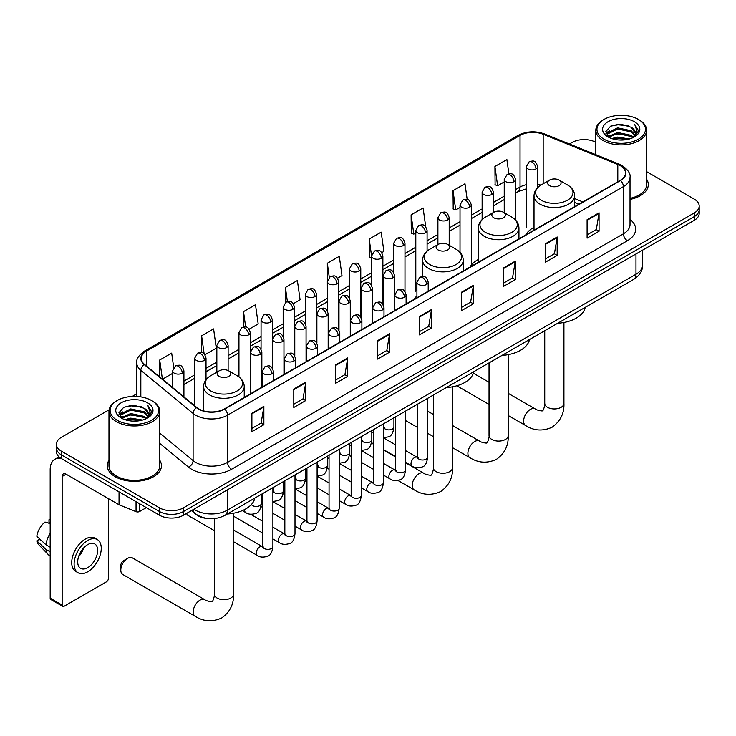 <?xml version="1.0" encoding="UTF-8"?>
<svg xmlns="http://www.w3.org/2000/svg" width="736" height="736" viewBox="0 0 736 736"><rect width="100%" height="100%" fill="white"/><g stroke="black" fill="none" stroke-linecap="round" stroke-linejoin="round"><path stroke-width="1.1" d="M416.926 295.789A29.909 17.268 0 0 0 414.35 299.212M478.308 259.495A29.909 17.268 0 0 0 470.065 267.048M534.014 227.332A29.909 17.268 0 0 0 525.771 234.885M578.864 204.231L574.65 202.52M208.822 518.641A16.928 9.77 180 0 1 196.135 514.492L191.434 510.618M109.121 409.777L61.346 437.359A16.928 9.77 0 0 0 56.387 444.268L56.387 451.637A16.928 9.77 0 0 0 61.346 458.556L159.51 515.228A16.928 9.77 0 0 0 183.457 515.228L694.241 220.331A16.928 9.77 0 0 0 699.2 213.422L699.2 209.732A16.928 9.77 0 0 1 694.241 216.642A16.928 9.77 0 0 0 699.2 209.732L699.2 206.043A16.928 9.77 0 0 0 694.241 199.134L646.613 171.635M56.387 444.268A16.928 9.77 0 0 0 61.346 451.177L159.51 507.858A16.928 9.77 0 0 0 183.457 507.858L183.457 511.538L694.241 216.642L183.457 511.538A16.928 9.77 0 0 1 159.51 511.538A16.928 9.77 0 0 0 183.457 511.538L183.457 515.228M61.346 451.177L61.346 454.866L159.51 511.538L61.346 454.866A16.928 9.77 0 0 1 56.387 447.957A16.928 9.77 0 0 0 61.346 454.866L61.346 458.556M108.974 460.248A27.085 15.64 0 0 0 107.281 465.695A27.085 15.64 0 0 0 115.221 476.753A27.085 15.64 0 0 0 144.744 480.139A27.085 15.64 0 0 0 161.46 465.695A27.085 15.64 0 0 0 159.767 460.248A27.085 15.64 0 0 1 161.46 465.695A27.085 15.64 0 0 1 144.744 480.139A27.085 15.64 0 0 1 115.221 476.753A27.085 15.64 0 0 1 107.281 465.695A27.085 15.64 0 0 1 108.974 460.248M620.218 165.609A18.06 10.424 180 0 1 625.508 172.978A18.06 10.424 180 0 1 620.218 180.357L224.36 408.903A18.06 10.424 180 0 1 196.797 407.514L144.532 364.421A18.06 10.424 180 0 1 141.266 358.441A18.06 10.424 180 0 1 146.556 351.063L520.039 135.433A18.06 10.424 180 0 1 543.168 134.274L617.808 164.441A18.06 10.424 180 0 1 620.218 165.609M620.54 165.425A18.51 10.69 0 0 0 618.065 164.229L543.426 134.053A18.51 10.69 0 0 0 519.726 135.249L146.243 350.879A18.51 10.69 0 0 0 144.164 364.568L196.429 407.661A18.51 10.69 0 0 0 224.682 409.087L620.54 180.541A18.51 10.69 0 0 0 620.54 165.425M251.896 413.236L251.896 431.664L263.865 424.755L263.865 406.318L251.896 413.236M251.896 428.398L261.114 423.071L263.819 406.934A4.517 2.604 -120 0 0 263.865 406.318M261.032 423.117L263.865 424.755M293.793 389.04L293.793 407.477L305.762 400.559L305.762 382.131L293.793 389.04M293.793 404.202L303.011 398.884L305.716 382.748A4.517 2.604 -120 0 0 305.762 382.131M302.938 398.93L305.762 400.559M335.699 364.854L335.699 383.281L347.668 376.372L347.668 357.944L335.699 364.854M335.699 380.015L344.917 374.688L347.622 358.552A4.517 2.604 -120 0 0 347.668 357.944M344.834 374.734L347.668 376.372M377.596 340.658L377.596 359.094L389.565 352.185L389.565 333.748L377.596 340.658M377.596 355.819L386.814 350.502L389.519 334.365A4.517 2.604 -120 0 0 389.565 333.748M386.731 350.548L389.565 352.185M587.098 219.705L587.098 238.142L599.067 231.224L599.067 212.796L587.098 219.705M587.098 234.867L596.316 229.54L599.021 213.403A4.517 2.604 -120 0 0 599.067 212.796M596.234 229.595L599.067 231.224M545.192 243.901L545.192 262.329L557.17 255.42L557.17 236.983L545.192 243.901M545.192 259.063L554.42 253.736L557.115 237.599A4.517 2.604 -120 0 0 557.17 236.983M554.337 253.782L557.17 255.42M503.295 268.088L503.295 286.516L515.264 279.606L515.264 261.179L503.295 268.088M503.295 283.25L512.514 277.923L515.218 261.786A4.517 2.604 -120 0 0 515.264 261.179M512.431 277.969L515.264 279.606M461.398 292.284L461.398 310.712L473.368 303.802L473.368 285.366L461.398 292.284M461.398 307.436L470.617 302.119L473.322 285.982A4.517 2.604 -120 0 0 473.368 285.366M470.534 302.165L473.368 303.802M419.492 316.471L419.492 334.898L431.471 327.989L431.471 309.562L419.492 316.471M419.492 331.632L428.72 326.306L431.416 310.169A4.517 2.604 -120 0 0 431.471 309.562M428.637 326.352L431.471 327.989M630.025 199.41A27.085 15.64 0 0 0 648.306 184.616A27.085 15.64 0 0 0 646.613 179.179A27.085 15.64 0 0 1 648.306 184.616A27.085 15.64 0 0 1 630.025 199.41M183.457 507.858L694.241 212.952A16.928 9.77 0 0 0 699.2 206.043M595.82 142.315A16.928 9.77 0 0 0 572.13 142.453L569.425 144.017M136.758 393.815L132.204 396.446M249.127 329.213L258.189 323.978L255.484 304.722L243.515 311.632L243.515 327.032M204.912 354.743L216.292 348.165L213.587 328.909L201.618 335.828L201.618 352.599M173.714 367.54L171.681 353.105L159.712 360.014L159.712 376.933M381.772 252.632L383.888 251.408L381.184 232.144L369.214 239.062L369.408 257.379M425.73 226.789L423.09 207.957L411.111 214.866L411.304 233.192M467.194 199.502L464.986 183.77L453.017 190.679L453.21 208.996M508.889 173.852L506.883 159.574L494.914 166.483L495.107 184.81M293.342 303.683L300.086 299.791L297.39 280.526L285.412 287.445L285.412 302.533M337.557 278.153L341.992 275.595L339.287 256.34L327.318 263.249L327.382 281.649M327.382 310.868L327.318 281.502M327.318 263.249L329.286 277.288M371.588 258.198L369.214 257.306M369.214 239.062L371.588 255.999A5.64 3.257 0 0 0 373.244 258.299A5.64 3.257 0 0 0 381.23 258.299A5.64 3.257 0 0 0 382.876 255.99C380.586 248.75 378.359 250.194 374.412 251.105A5.64 3.257 60 0 1 377.237 251.381A5.64 3.257 -120 0 1 381.23 258.299M411.111 214.866L413.816 234.131L415.803 232.981M413.816 234.131L411.111 233.119M453.017 190.679L455.722 209.935L460.018 207.451M455.722 209.935L453.017 208.923M494.914 166.483L497.619 185.748L504.234 181.921M497.619 185.748L494.914 184.736M285.412 287.445L287.399 301.585M243.515 311.632L245.677 327.032M201.618 335.828L204.148 353.906M162.49 379.224L172.629 373.373M159.712 360.014L162.398 379.15M604.054 139.233A24.27 14.012 0 0 0 638.37 139.233A24.27 14.012 0 0 0 638.379 119.416A24.27 14.012 0 0 0 638.37 119.416L639.17 119.876A25.392 14.665 0 0 1 646.613 130.244A25.392 14.665 0 0 1 630.936 143.796A25.392 14.665 0 0 1 603.253 140.613A25.392 14.665 0 0 1 595.82 130.244A25.392 14.665 0 0 1 603.253 119.876L604.054 119.416A24.27 14.012 0 0 0 604.054 139.233M630.025 198.37A25.392 14.665 0 0 0 646.613 184.616L646.613 130.244M611.708 138.57L617.559 137.071L629.436 138.975M613.382 139.076L617.559 138.221L627.698 139.408M608.065 136.694L617.559 132.462L631.194 135.341L633.383 137.154M608.635 137.163L617.559 133.612L631.194 136.491L632.776 137.706M607.274 135.902L607.586 132.848L617.559 127.852L631.194 130.732L634.92 134.964M607.145 135.341L607.586 133.998L617.559 129.002L631.194 131.882L634.653 135.507M632.629 137.816A14.113 8.142 0 0 0 635.324 133.032A14.113 8.142 0 0 0 631.194 127.273L635.315 133.308M634.386 121.725A18.621 10.755 0 0 0 608.083 121.698A18.621 10.755 0 0 0 607.964 136.878A18.621 10.755 0 0 0 608.046 136.924A18.621 10.755 0 0 0 634.469 136.878A18.621 10.755 0 0 0 634.386 121.725M631.194 127.273L621.055 124.246L610.641 126.16L605.811 131.624L609.012 137.439M633.788 137.255L638.287 131.551L638.379 130.52L634.717 124.402L637.026 131.256L632.776 137.752M639.17 119.876L638.379 119.416A24.27 14.012 0 0 0 604.054 119.416M634.717 124.402L638.37 130.76M610.392 126.288L616.777 124.706L628.204 125.736M605.995 133.694L608.074 132.066M612.656 130.116L616.777 129.315L627.799 130.226M612.656 134.725L616.777 133.924L627.799 134.826M613.502 139.113L616.777 138.534L627.688 139.408M605.875 133.244L609.288 130.815M607.688 136.344L609.288 135.424M549.544 185.628A6.771 3.91 0 0 0 559.121 185.628A6.771 3.91 0 0 0 559.121 180.099L567.53 184.957A18.667 10.773 0 0 1 567.53 200.192A18.667 10.773 0 0 1 541.135 200.192A18.667 10.773 0 0 1 541.135 184.957C536.544 187.689 534.17 191.314 534.014 195.831A20.314 11.73 0 0 0 539.966 204.13A20.314 11.73 0 0 0 562.111 206.669A20.314 11.73 0 0 0 574.65 195.831C574.503 191.314 572.13 187.689 567.53 184.957L559.121 180.099A6.771 3.91 0 0 0 549.544 180.099A6.771 3.91 0 0 0 549.544 185.628M557.704 323.251A31.041 17.922 0 0 0 585.194 307.381M493.838 217.792A6.771 3.91 0 0 0 503.415 217.792A6.771 3.91 0 0 0 503.415 212.262L511.824 217.12A18.667 10.773 0 0 1 511.824 232.355A18.667 10.773 0 0 1 485.429 232.355A18.667 10.773 0 0 1 485.429 217.12C480.838 219.852 478.464 223.477 478.308 227.994A20.314 11.73 0 0 0 484.26 236.293A20.314 11.73 0 0 0 506.405 238.832A20.314 11.73 0 0 0 518.944 227.994C518.797 223.477 516.424 219.852 511.824 217.12L503.415 212.262A6.771 3.91 0 0 0 493.838 212.262A6.771 3.91 0 0 0 493.838 217.792M501.998 355.414A31.041 17.922 0 0 0 529.478 339.544M438.132 249.955A6.771 3.91 0 0 0 447.709 249.955A6.771 3.91 0 0 0 447.709 244.426L456.118 249.283A18.667 10.773 0 0 1 456.118 264.518A18.667 10.773 0 0 1 429.723 264.518A18.667 10.773 0 0 1 429.723 249.283C425.123 252.016 422.749 255.64 422.602 260.158A20.314 11.73 0 0 0 428.554 268.456A20.314 11.73 0 0 0 450.69 270.995A20.314 11.73 0 0 0 463.238 260.158C463.082 255.64 460.708 252.016 456.118 249.283L447.709 244.426A6.771 3.91 0 0 0 438.132 244.426A6.771 3.91 0 0 0 438.132 249.955M446.292 387.578A31.041 17.922 0 0 0 473.772 371.708M120.805 570.106L120.805 565.506A3.947 2.282 -60 0 1 123.602 560.666L127.586 558.357A9.596 5.538 120 0 0 120.805 570.106A9.596 5.538 120 0 0 122.792 574.503L195.178 616.29A9.596 5.538 -60 0 1 193.706 608.608A9.596 5.538 -60 0 1 199.98 600.153A9.596 5.538 -60 0 1 204.774 599.674C205.868 600.981 213.136 602.306 212.115 601.358C212.419 602.72 214.912 595.764 214.323 594.164A9.596 5.538 180 0 0 217.138 598.074A9.596 5.538 180 0 0 230.708 598.074A9.596 5.538 180 0 0 233.514 594.164C233.928 604.09 229.991 612.03 221.702 617.973C212.419 622.168 203.578 621.616 195.178 616.29M219.135 376.39A6.771 3.91 0 0 0 228.712 376.39A6.771 3.91 0 0 0 228.712 370.861L237.121 375.719A18.667 10.773 0 0 1 237.121 390.954A18.667 10.773 0 0 1 210.726 390.954A18.667 10.773 0 0 1 210.726 375.719C206.126 378.451 203.752 382.076 203.605 386.593A20.314 11.73 0 0 0 209.558 394.892A20.314 11.73 0 0 0 231.693 397.431A20.314 11.73 0 0 0 244.232 386.593C244.085 382.076 241.712 378.451 237.121 375.719L228.712 370.861A6.771 3.91 0 0 0 219.135 370.861A6.771 3.91 0 0 0 219.135 376.39M227.286 514.013A31.041 17.922 0 0 0 254.776 498.143M204.774 599.674L132.388 557.888A9.596 5.538 120 0 0 127.586 558.357L123.602 560.666M214.323 530.619L187.901 515.366A5.078 2.935 -60 0 1 187.266 514.74A5.078 2.935 -60 0 1 186.852 513.268M139.656 503.764L139.656 511.483L146.344 507.628M61.152 458.436A22.577 13.036 -120 0 0 54.85 459.273A22.577 13.036 -120 0 0 50.177 469.614L50.177 598.166L62.146 605.084L62.146 476.523A5.64 3.257 60 0 1 63.314 473.938A5.64 3.257 60 0 1 66.139 474.214L119.039 504.758L119.039 491.86M62.146 605.084A2.824 1.628 120 0 0 62.726 606.372L50.756 599.463A2.824 1.628 -60 0 1 50.177 598.166M62.726 606.372A2.824 1.628 120 0 0 64.142 606.234L106.444 581.808A2.824 1.628 120 0 0 108.431 578.358L108.431 498.64M139.656 511.483A2.824 1.628 180 0 1 136.05 511.667L119.416 504.942A2.824 1.628 180 0 1 119.039 504.758M87.685 567.668A14.113 8.142 120 0 0 96.904 555.229A14.113 8.142 120 0 0 94.742 543.932A14.113 8.142 120 0 0 87.685 544.631A14.113 8.142 120 0 0 78.467 557.06A14.113 8.142 120 0 0 80.629 568.367A14.113 8.142 120 0 0 87.685 567.668M78.568 556.729A14.113 8.142 120 0 0 83.628 547.961M50.177 520.104L48.981 519.736L48.981 522.569L50.177 523.259M97.281 539.525L94.889 538.145A19.191 11.077 120 0 0 85.293 539.102A19.191 11.077 120 0 0 72.754 556.002A19.191 11.077 120 0 0 75.698 571.384L78.09 572.764A19.191 11.077 120 0 0 87.685 571.817A19.191 11.077 120 0 0 100.216 554.907A19.191 11.077 120 0 0 97.281 539.525A19.191 11.077 120 0 0 87.685 540.482A19.191 11.077 120 0 0 75.146 557.391A19.191 11.077 120 0 0 78.09 572.764M50.177 533.296A18.621 10.755 120 0 0 45.936 544.769L36.8 536.222A14.674 8.473 120 0 1 44.988 522.045L50.177 523.618M50.177 547.216L45.936 544.769M41.74 540.85L39.256 539.414L36.8 540.831L45.936 549.378L50.177 551.825M45.936 549.378A18.621 10.755 120 0 0 48.236 554.576A18.621 10.755 120 0 0 49.643 555.689L50.177 555.993M50.177 519.404A14.674 8.473 120 0 0 48.981 519.736M36.8 540.831A14.674 8.473 120 0 0 38.539 544.484L48.236 554.576M117.217 420.302A24.27 14.012 0 0 0 151.533 420.302A24.27 14.012 0 0 0 151.533 400.494L152.334 400.954A25.392 14.665 0 0 1 159.767 411.323A25.392 14.665 0 0 1 144.09 424.865A25.392 14.665 0 0 1 116.417 421.691A25.392 14.665 0 0 1 108.974 411.323A25.392 14.665 0 0 1 116.417 400.954L117.217 400.494A24.27 14.012 0 0 0 117.217 420.302M108.974 411.323L108.974 465.695A25.392 14.665 0 0 0 116.417 476.063A25.392 14.665 0 0 0 144.09 479.237A25.392 14.665 0 0 0 159.767 465.695L159.767 411.323M124.862 419.649L130.723 418.14L142.591 420.044M126.546 420.155L130.723 419.299L140.861 420.477L129.932 419.612L126.656 420.182M121.228 417.744L130.723 413.54L144.348 416.41L146.547 418.232M121.799 418.241L130.723 414.69L144.348 417.56L145.93 418.775M120.437 416.981L120.75 413.917L130.723 408.931L144.348 411.801L148.083 416.033M120.308 416.42L120.75 415.076L130.723 410.081L144.348 412.96L147.816 416.585M145.792 418.894A14.113 8.142 0 0 0 148.479 414.11A14.113 8.142 0 0 0 144.348 408.351L148.47 414.386M147.54 402.794A18.621 10.755 0 0 0 121.247 402.776A18.621 10.755 0 0 0 121.127 417.956A18.621 10.755 0 0 0 121.201 418.002A18.621 10.755 0 0 0 147.623 417.956A18.621 10.755 0 0 0 147.54 402.794M144.348 408.351L134.21 405.324L123.795 407.238L118.965 412.694L122.167 418.517M146.942 418.333L151.441 412.62L151.533 411.599L147.872 405.481L150.181 412.335L145.94 418.83M152.334 400.954L151.533 400.494A24.27 14.012 0 0 0 117.217 400.494M147.872 405.481L151.533 411.829M123.556 407.358L129.932 405.784L141.358 406.815M119.149 414.773L121.228 413.144M125.819 411.194L129.932 410.394L140.953 411.295M125.819 415.803L129.932 415.003L140.953 415.904M119.03 414.322L122.452 411.893M120.851 417.422L122.452 416.502M193.908 509.192A22.577 13.036 0 0 0 195.426 510.158A22.577 13.036 0 0 0 227.35 510.158L635.978 274.243A22.577 13.036 0 0 0 642.592 265.024C642.758 270.627 639.777 275.42 633.641 279.404L225.014 515.329A11.288 6.514 60 0 0 227.35 510.158L227.35 489.882M635.978 253.966L635.978 274.243A11.288 6.514 60 0 1 633.641 279.404M192.998 509.717A11.288 7.553 129.5 0 0 194.966 513.388L191.535 510.563M694.241 220.331L694.241 212.952M159.51 515.228L159.51 507.858M630.025 219.42A28.216 16.293 180 0 1 627.403 240.718L231.546 469.264A5.64 3.257 60 0 1 227.553 462.355L623.41 233.809A22.577 13.036 0 0 0 630.025 224.59L630.025 177.404A22.577 13.036 180 0 1 623.41 186.622A5.64 3.257 -120 0 0 620.54 180.541M231.546 469.264A28.216 16.293 180 0 1 191.636 469.264A28.216 16.293 180 0 1 188.471 467.093L159.767 443.422M196.429 407.661A5.64 3.772 129.5 0 0 193.099 413.43L193.099 460.616A22.577 13.036 0 0 0 195.629 462.355A22.577 13.036 0 0 0 227.553 462.355L227.553 415.168A22.577 13.036 180 0 1 193.099 413.43L140.834 370.337A22.577 13.036 180 0 1 136.758 362.866L136.758 396.456M630.025 177.404C630.77 173.88 628.185 169.952 622.242 165.609L619.27 164.165A5.64 2.64 112 0 0 618.065 164.229M619.27 164.165L544.64 133.998C535.293 130.686 526.415 131.164 518.015 135.433A5.64 3.257 60 0 1 519.726 135.249M146.243 350.879A5.64 3.257 -120 0 0 144.532 351.063C138.681 355.276 136.086 359.205 136.758 362.866M144.164 364.568A5.64 3.772 129.5 0 0 140.834 370.337L140.834 396.897M544.64 133.998A5.64 2.64 112 0 0 543.426 134.053M224.682 409.087A5.64 3.257 60 0 1 227.553 415.168L623.41 186.622L623.41 233.809A5.64 3.257 60 0 0 627.403 240.718M159.767 433.136L193.099 460.616A5.64 3.772 -50.5 0 1 188.471 467.093M146.556 351.063L146.556 366.086M617.808 164.441L617.808 181.746M543.168 134.274L543.168 183.779M582.857 201.922L574.65 198.6M540.896 185.095A18.06 10.424 0 0 0 537.63 184.368M526.341 184.681A18.06 10.424 0 0 0 520.039 187.045L515.522 189.658M520.039 135.433L520.039 187.045A10.157 5.86 60 0 1 517.942 191.7L515.522 193.09M504.234 196.172L493.414 202.418M482.126 208.932L471.307 215.179M460.018 221.702L449.199 227.948M437.911 234.462L427.092 240.709M415.803 247.222L404.984 253.469M393.696 259.992L382.876 266.239M371.588 272.752L360.769 278.999M349.48 285.513L338.661 291.76M327.382 298.282L316.554 304.529M305.274 311.043L294.446 317.29M283.167 323.803L272.338 330.05M261.059 336.573L250.231 342.82M238.952 349.333L228.123 355.58M216.844 362.094L206.016 368.34M194.736 374.863L183.917 381.11M419.492 317.05L431.416 310.169M461.398 292.864L473.322 285.982M503.295 268.677L515.218 261.786M545.192 244.481L557.115 237.599M587.098 220.294L599.021 213.403M377.596 341.246L389.519 334.365M335.699 365.433L347.622 358.552M293.793 389.629L305.716 382.748M251.896 413.816L263.819 406.934M563.932 322.478L563.932 403.402A9.596 5.538 180 0 1 561.117 407.312A9.596 5.538 180 0 1 547.547 407.312A9.596 5.538 180 0 1 544.741 403.402C545.321 405.002 542.828 411.958 542.524 410.587C543.554 411.544 536.286 410.219 535.192 408.912L508.217 393.346M563.932 403.402C564.337 413.328 560.4 421.268 552.12 427.211C542.837 431.406 533.996 430.854 525.596 425.528A9.596 5.538 -60 0 1 524.124 417.846A9.596 5.538 -60 0 1 530.389 409.391A9.596 5.538 -60 0 1 535.192 408.912M508.217 354.642L508.217 435.565A9.596 5.538 180 0 1 505.411 439.475A9.596 5.538 180 0 1 491.841 439.475A9.596 5.538 180 0 1 489.035 435.565C489.615 437.166 487.122 444.121 486.818 442.75C487.848 443.698 480.58 442.382 479.476 441.076L452.511 425.509M508.217 435.565C508.631 445.492 504.694 453.422 496.414 459.374C487.131 463.57 478.28 463.018 469.89 457.691A9.596 5.538 -60 0 1 468.418 450.009A9.596 5.538 -60 0 1 474.683 441.554A9.596 5.538 -60 0 1 479.476 441.076M452.511 386.805L452.511 467.728A9.596 5.538 180 0 1 449.705 471.638A9.596 5.538 180 0 1 436.135 471.638A9.596 5.538 180 0 1 433.329 467.728C433.909 469.329 431.416 476.284 431.112 474.913C432.142 475.861 424.865 474.545 423.77 473.239L405.536 462.714M452.511 467.728C452.925 477.655 448.988 485.585 440.708 491.528C431.416 495.733 422.574 495.172 414.184 489.854A9.596 5.538 -60 0 1 412.712 482.172A9.596 5.538 -60 0 1 418.977 473.717A9.596 5.538 -60 0 1 423.77 473.239M426.558 284.473A5.64 3.257 0 0 0 428.214 282.164C425.923 274.924 423.697 276.368 419.75 277.279A5.64 3.257 60 0 1 422.565 277.555A5.64 3.257 -120 0 1 426.558 284.473A5.64 3.257 0 0 1 418.582 284.473A5.64 3.257 0 0 1 416.926 282.164L419.75 277.279M405.536 462.328L412.05 466.081A5.078 2.935 -60 0 1 411.268 462.015A5.078 2.935 -60 0 1 414.589 457.544A5.078 2.935 -60 0 1 414.81 457.415A5.078 2.935 -60 0 1 417.128 457.286L405.536 450.598M417.781 457.801L417.321 458.178L417.487 457.084A5.078 2.935 -0 0 0 418.977 459.154A5.078 2.935 -0 0 0 425.923 459.282A5.078 2.935 -0 0 0 427.644 457.084C426.954 462.981 425.123 466.274 422.17 466.964C417.919 468.252 414.552 467.958 412.05 466.081M404.45 297.234A5.64 3.257 0 0 0 406.106 294.924C403.816 287.693 401.589 289.128 397.642 290.039A5.64 3.257 60 0 1 400.458 290.324A5.64 3.257 -120 0 1 404.45 297.234A5.64 3.257 0 0 1 396.474 297.234A5.64 3.257 0 0 1 394.818 294.924L397.642 290.039M383.428 475.088L389.942 478.851A5.078 2.935 -60 0 1 389.16 474.775A5.078 2.935 -60 0 1 392.481 470.304A5.078 2.935 -60 0 1 392.702 470.184A5.078 2.935 -60 0 1 395.02 470.056L383.428 463.358M395.674 470.562L395.223 470.939L395.379 469.844A5.078 2.935 -0 0 0 396.87 471.914A5.078 2.935 -0 0 0 403.816 472.043A5.078 2.935 -0 0 0 405.536 469.844C404.846 475.741 403.015 479.035 400.062 479.725C395.812 481.013 392.444 480.728 389.942 478.851M382.343 309.994A5.64 3.257 0 0 0 383.999 307.694C381.708 300.454 379.482 301.898 375.535 302.809A5.64 3.257 60 0 1 378.35 303.085A5.64 3.257 -120 0 1 382.343 309.994A5.64 3.257 0 0 1 374.366 309.994A5.64 3.257 0 0 1 372.71 307.694L375.535 302.809M361.321 487.858L367.834 491.611A5.078 2.935 -60 0 1 367.052 487.545A5.078 2.935 -60 0 1 370.374 483.064A5.078 2.935 -60 0 1 370.594 482.945A5.078 2.935 -60 0 1 372.913 482.816L361.321 476.128M373.566 483.331L373.115 483.699L373.272 482.604A5.078 2.935 -0 0 0 374.762 484.684A5.078 2.935 -0 0 0 381.708 484.803A5.078 2.935 -0 0 0 383.428 482.604C382.738 488.502 380.908 491.795 377.954 492.485C373.704 493.782 370.337 493.488 367.834 491.611M360.235 322.764A5.64 3.257 0 0 0 361.891 320.454C359.6 313.214 357.374 314.658 353.427 315.569A5.64 3.257 60 0 1 356.242 315.845A5.64 3.257 -120 0 1 360.235 322.764A5.64 3.257 0 0 1 352.259 322.764A5.64 3.257 0 0 1 350.603 320.454L353.427 315.569M339.213 500.618L345.727 504.381A5.078 2.935 -60 0 1 344.945 500.305A5.078 2.935 -60 0 1 348.266 495.834A5.078 2.935 -60 0 1 348.487 495.705A5.078 2.935 -60 0 1 350.805 495.576L339.213 488.888M351.458 496.092L351.008 496.469L351.164 495.374A5.078 2.935 -0 0 0 352.654 497.444A5.078 2.935 -0 0 0 359.6 497.573A5.078 2.935 -0 0 0 361.321 495.374C360.631 501.271 358.8 504.565 355.847 505.255C351.596 506.543 348.229 506.248 345.727 504.381M338.128 335.524A5.64 3.257 0 0 0 339.784 333.215C337.493 325.984 335.266 327.419 331.32 328.33A5.64 3.257 60 0 1 334.135 328.615A5.64 3.257 -120 0 1 338.128 335.524A5.64 3.257 0 0 1 330.151 335.524A5.64 3.257 0 0 1 328.495 333.215L331.32 328.33M317.106 513.378L323.619 517.141A5.078 2.935 -60 0 1 322.837 513.066A5.078 2.935 -60 0 1 326.158 508.594A5.078 2.935 -60 0 1 326.379 508.475A5.078 2.935 -60 0 1 328.698 508.346L317.106 501.658M329.351 508.852L328.9 509.229L329.056 508.134A5.078 2.935 -0 0 0 330.547 510.204A5.078 2.935 -0 0 0 337.493 510.333A5.078 2.935 -0 0 0 339.213 508.134C338.523 514.032 336.692 517.325 333.739 518.015C329.489 519.303 326.122 519.018 323.619 517.141M316.02 348.284A5.64 3.257 0 0 0 317.676 345.984C315.385 338.744 313.159 340.188 309.212 341.099A5.64 3.257 60 0 1 312.027 341.375A5.64 3.257 -120 0 1 316.02 348.284A5.64 3.257 0 0 1 308.044 348.284A5.64 3.257 0 0 1 306.388 345.984L309.212 341.099M294.998 526.148L301.512 529.902A5.078 2.935 -60 0 1 300.73 525.835A5.078 2.935 -60 0 1 304.051 521.355A5.078 2.935 -60 0 1 304.272 521.235A5.078 2.935 -60 0 1 306.59 521.106L294.998 514.418M307.243 521.622L306.792 521.99L306.949 520.895A5.078 2.935 -0 0 0 308.439 522.974A5.078 2.935 -0 0 0 315.385 523.094A5.078 2.935 -0 0 0 317.106 520.895C316.416 526.792 314.585 530.086 311.632 530.776C307.39 532.073 304.014 531.778 301.512 529.902M293.912 361.054A5.64 3.257 0 0 0 295.568 358.745C293.278 351.504 291.051 352.949 287.104 353.86A5.64 3.257 60 0 1 289.92 354.136A5.64 3.257 -120 0 1 293.912 361.054A5.64 3.257 0 0 1 285.936 361.054A5.64 3.257 0 0 1 284.28 358.745L287.104 353.86M272.9 538.908L279.404 542.671A5.078 2.935 -60 0 1 278.622 538.596A5.078 2.935 -60 0 1 281.943 534.124A5.078 2.935 -60 0 1 282.164 533.996A5.078 2.935 -60 0 1 284.482 533.867L272.9 527.178M285.136 534.382L284.685 534.759L284.841 533.664A5.078 2.935 -0 0 0 286.332 535.734A5.078 2.935 -0 0 0 293.287 535.863A5.078 2.935 -0 0 0 294.998 533.664C294.308 539.562 292.477 542.855 289.524 543.545C285.283 544.833 281.906 544.539 279.404 542.671M271.805 373.814A5.64 3.257 0 0 0 273.461 371.514C271.17 364.274 268.944 365.709 264.997 366.62A5.64 3.257 60 0 1 267.812 366.905A5.64 3.257 -120 0 1 271.805 373.814A5.64 3.257 0 0 1 263.828 373.814A5.64 3.257 0 0 1 262.172 371.514L264.997 366.62M233.514 541.705L257.296 555.432A5.078 2.935 -60 0 1 256.514 551.365A5.078 2.935 -60 0 1 259.836 546.885A5.078 2.935 -60 0 1 260.056 546.765A5.078 2.935 -60 0 1 262.375 546.636L233.514 529.975M263.028 547.142L262.577 547.52L262.734 546.425A5.078 2.935 -0 0 0 264.224 548.495A5.078 2.935 -0 0 0 271.179 548.624A5.078 2.935 -0 0 0 272.9 546.425C272.2 552.322 270.37 555.616 267.416 556.306C263.175 557.594 259.799 557.308 257.296 555.432M392.84 277.766A5.64 3.257 0 0 0 394.496 275.457C392.205 268.226 389.979 269.661 386.023 270.572A5.64 3.257 60 0 1 388.847 270.857A5.64 3.257 -120 0 1 392.84 277.766A5.64 3.257 0 0 1 384.854 277.766A5.64 3.257 0 0 1 383.208 275.457L386.023 270.572M384.063 427.69L383.603 428.067L383.769 426.963A5.078 2.935 -0 0 0 385.259 429.042A5.078 2.935 -0 0 0 392.205 429.171A5.078 2.935 -0 0 0 393.926 426.963C393.226 432.869 391.405 436.163 388.452 436.853L383.428 437.69M370.732 290.527A5.64 3.257 0 0 0 372.388 288.227C370.098 280.986 367.871 282.431 363.915 283.332A5.64 3.257 60 0 1 366.74 283.618A5.64 3.257 -120 0 1 370.732 290.527A5.64 3.257 0 0 1 362.747 290.527A5.64 3.257 0 0 1 361.1 288.227L363.915 283.332M361.956 440.45L361.496 440.827L361.661 439.732A5.078 2.935 -0 0 0 363.152 441.802A5.078 2.935 -0 0 0 370.098 441.931A5.078 2.935 -0 0 0 371.818 439.732C371.128 445.63 369.297 448.923 366.344 449.613L361.321 450.46M348.625 303.287A5.64 3.257 0 0 0 350.281 300.987C347.99 293.747 345.764 295.191 341.808 296.102A5.64 3.257 60 0 1 344.632 296.378A5.64 3.257 -120 0 1 348.625 303.287A5.64 3.257 0 0 1 340.639 303.287A5.64 3.257 0 0 1 338.992 300.987L341.808 296.102M339.848 453.22L339.388 453.588L339.554 452.493A5.078 2.935 -0 0 0 341.044 454.572A5.078 2.935 -0 0 0 347.99 454.692A5.078 2.935 -0 0 0 349.71 452.493C349.02 458.39 347.19 461.684 344.236 462.374L339.213 463.22M326.517 316.057A5.64 3.257 0 0 0 328.173 313.748C325.882 306.516 323.656 307.952 319.7 308.862A5.64 3.257 60 0 1 322.524 309.148A5.64 3.257 -120 0 1 326.517 316.057A5.64 3.257 0 0 1 318.532 316.057A5.64 3.257 0 0 1 316.885 313.748L319.7 308.862M317.74 465.98L317.28 466.357L317.446 465.253A5.078 2.935 -0 0 0 318.936 467.332A5.078 2.935 -0 0 0 325.882 467.461A5.078 2.935 -0 0 0 327.603 465.253C326.913 471.16 325.082 474.453 322.129 475.143L317.106 475.98M304.41 328.817A5.64 3.257 0 0 0 306.066 326.517C303.775 319.277 301.548 320.721 297.592 321.632A5.64 3.257 60 0 1 300.417 321.908A5.64 3.257 -120 0 1 304.41 328.817A5.64 3.257 0 0 1 296.424 328.817A5.64 3.257 0 0 1 294.777 326.517L297.592 321.632M295.633 478.74L295.173 479.118L295.338 478.023A5.078 2.935 -0 0 0 296.829 480.093A5.078 2.935 -0 0 0 303.775 480.222A5.078 2.935 -0 0 0 305.495 478.023C304.805 483.92 302.974 487.214 300.021 487.904L294.998 488.75M282.302 341.587A5.64 3.257 0 0 0 283.958 339.278C281.667 332.037 279.441 333.482 275.494 334.392A5.64 3.257 60 0 1 278.309 334.668A5.64 3.257 -120 0 1 282.302 341.587A5.64 3.257 0 0 1 274.316 341.587A5.64 3.257 0 0 1 272.67 339.278L275.494 334.392M273.525 491.51L273.065 491.878L273.231 490.783A5.078 2.935 -0 0 0 274.721 492.862A5.078 2.935 -0 0 0 281.667 492.982A5.078 2.935 -0 0 0 283.388 490.783C282.698 496.68 280.867 499.974 277.914 500.664L272.9 501.51M260.194 354.347A5.64 3.257 0 0 0 261.85 352.038C259.56 344.807 257.333 346.242 253.386 347.153A5.64 3.257 60 0 1 256.202 347.438A5.64 3.257 -120 0 1 260.194 354.347A5.64 3.257 0 0 1 252.209 354.347A5.64 3.257 0 0 1 250.562 352.038L253.386 347.153M251.408 504.519A5.078 2.935 -0 0 0 252.614 505.623A5.078 2.935 -0 0 0 259.56 505.752A5.078 2.935 -0 0 0 261.28 503.553C260.59 509.45 258.759 512.744 255.806 513.434C251.556 514.722 248.188 514.427 245.686 512.55A5.078 2.935 -60 0 1 244.628 510.232A5.078 2.935 -60 0 1 244.683 509.524M535.974 168.949A5.64 3.257 0 0 0 537.63 166.649C535.339 159.408 533.112 160.853 529.166 161.764A5.64 3.257 60 0 1 531.99 162.04A5.64 3.257 -120 0 1 535.974 168.949A5.64 3.257 0 0 1 527.997 168.949A5.64 3.257 0 0 1 526.341 166.649L529.166 161.764M513.866 181.718A5.64 3.257 0 0 0 515.522 179.409C513.231 172.169 511.005 173.613 507.058 174.524A5.64 3.257 60 0 1 509.882 174.8A5.64 3.257 -120 0 1 513.866 181.718A5.64 3.257 0 0 1 505.89 181.718A5.64 3.257 0 0 1 504.234 179.409L507.058 174.524M491.768 194.479A5.64 3.257 0 0 0 493.414 192.179C491.124 184.938 488.897 186.374 484.95 187.284A5.64 3.257 60 0 1 487.775 187.57A5.64 3.257 -120 0 1 491.768 194.479A5.64 3.257 0 0 1 483.782 194.479A5.64 3.257 0 0 1 482.126 192.179L484.95 187.284M469.66 207.239A5.64 3.257 0 0 0 471.307 204.939C469.016 197.699 466.79 199.143 462.843 200.054A5.64 3.257 60 0 1 465.667 200.33A5.64 3.257 -120 0 1 469.66 207.239A5.64 3.257 0 0 1 461.674 207.239A5.64 3.257 0 0 1 460.018 204.939L462.843 200.054M447.552 220.009A5.64 3.257 0 0 0 449.199 217.7C446.908 210.459 444.682 211.904 440.735 212.814A5.64 3.257 60 0 1 443.56 213.09A5.64 3.257 -120 0 1 447.552 220.009A5.64 3.257 0 0 1 439.567 220.009A5.64 3.257 0 0 1 437.911 217.7L440.735 212.814M425.445 232.769A5.64 3.257 0 0 0 427.092 230.469C424.801 223.229 422.574 224.664 418.628 225.575A5.64 3.257 60 0 1 421.452 225.86A5.64 3.257 -120 0 1 425.445 232.769A5.64 3.257 0 0 1 417.459 232.769A5.64 3.257 0 0 1 415.803 230.469L418.628 225.575M403.337 245.53A5.64 3.257 0 0 0 404.984 243.23C402.693 235.989 400.467 237.434 396.52 238.344A5.64 3.257 60 0 1 399.344 238.62A5.64 3.257 -120 0 1 403.337 245.53A5.64 3.257 0 0 1 395.352 245.53A5.64 3.257 0 0 1 393.696 243.23L396.52 238.344M359.122 271.06A5.64 3.257 0 0 0 360.769 268.76C358.478 261.519 356.252 262.964 352.305 263.865A5.64 3.257 60 0 1 355.129 264.15A5.64 3.257 -120 0 1 359.122 271.06A5.64 3.257 0 0 1 351.136 271.06A5.64 3.257 0 0 1 349.48 268.76L352.305 263.865M337.014 283.82A5.64 3.257 0 0 0 338.661 281.52C336.37 274.28 334.144 275.724 330.197 276.635A5.64 3.257 60 0 1 333.022 276.911A5.64 3.257 -120 0 1 337.014 283.82A5.64 3.257 0 0 1 329.029 283.82A5.64 3.257 0 0 1 327.382 281.52L330.197 276.635M314.907 296.59A5.64 3.257 0 0 0 316.554 294.28C314.263 287.04 312.036 288.484 308.09 289.395A5.64 3.257 60 0 1 310.914 289.671A5.64 3.257 -120 0 1 314.907 296.59A5.64 3.257 0 0 1 306.921 296.59A5.64 3.257 0 0 1 305.274 294.28L308.09 289.395M292.799 309.35A5.64 3.257 0 0 0 294.446 307.05C292.155 299.81 289.929 301.254 285.982 302.156A5.64 3.257 60 0 1 288.806 302.441A5.64 3.257 -120 0 1 292.799 309.35A5.64 3.257 0 0 1 284.814 309.35A5.64 3.257 0 0 1 283.167 307.05L285.982 302.156M270.692 322.11A5.64 3.257 0 0 0 272.338 319.81C270.048 312.57 267.83 314.014 263.874 314.925A5.64 3.257 60 0 1 266.699 315.201A5.64 3.257 -120 0 1 270.692 322.11A5.64 3.257 0 0 1 262.706 322.11A5.64 3.257 0 0 1 261.059 319.81L263.874 314.925M248.584 334.88A5.64 3.257 0 0 0 250.231 332.571C247.949 325.34 245.723 326.775 241.767 327.686A5.64 3.257 60 0 1 244.591 327.962A5.64 3.257 -120 0 1 248.584 334.88A5.64 3.257 0 0 1 240.598 334.88A5.64 3.257 0 0 1 238.952 332.571L241.767 327.686M226.476 347.64A5.64 3.257 0 0 0 228.123 345.34C225.842 338.1 223.615 339.544 219.659 340.446A5.64 3.257 60 0 1 222.484 340.731A5.64 3.257 -120 0 1 226.476 347.64A5.64 3.257 0 0 1 218.491 347.64A5.64 3.257 0 0 1 216.844 345.34L219.659 340.446M204.369 360.401A5.64 3.257 0 0 0 206.016 358.101C203.734 350.86 201.508 352.305 197.552 353.216A5.64 3.257 60 0 1 200.376 353.492A5.64 3.257 -120 0 1 204.369 360.401A5.64 3.257 0 0 1 196.383 360.401A5.64 3.257 0 0 1 194.736 358.101L197.552 353.216M182.261 373.17A5.64 3.257 0 0 0 183.917 370.861C181.626 363.63 179.4 365.065 175.444 365.976A5.64 3.257 60 0 1 178.268 366.261A5.64 3.257 -120 0 1 182.261 373.17A5.64 3.257 0 0 1 174.276 373.17A5.64 3.257 0 0 1 172.629 370.861L175.444 365.976M62.146 476.523L66.139 474.214M119.416 492.071L119.416 504.942M136.05 511.667L136.05 501.676M225.014 515.329C215.933 519.892 206.853 519.892 197.763 515.329L194.966 513.388M642.592 265.024L642.592 250.148M518.015 135.433L144.532 351.063M526.341 188.839L517.942 191.7M504.234 199.603L493.414 205.85M482.126 212.373L471.307 218.62M460.018 225.133L449.199 231.38M437.911 237.894L427.092 244.14M415.803 250.663L404.984 256.91M393.696 263.424L382.876 269.67M371.588 276.184L360.769 282.431M349.48 288.954L338.661 295.2M327.382 301.714L316.554 307.961M305.274 314.474L294.446 320.721M283.167 327.244L272.338 333.491M261.059 340.004L250.231 346.251M238.952 352.765L228.123 359.021M216.844 365.534L206.016 371.781M194.736 378.295L183.917 384.542M578.993 204.157L574.65 202.4M607.108 135.709L607.108 134.771M595.82 154.689L595.82 130.244M525.596 425.528L508.217 415.5M489.035 404.423L456.771 385.793M574.65 206.66L574.65 195.831M534.014 230.12L534.014 195.831M549.544 180.099L541.135 184.957M489.035 382.269L473.377 373.226M544.741 330.731L544.741 403.402M469.89 457.691L452.511 447.663M433.329 436.586L427.644 433.311M417.487 427.441L405.536 420.541M518.944 238.823L518.944 227.994M478.308 262.283L478.308 227.994M493.838 212.262L485.429 217.12M433.329 414.432L427.644 411.148M417.487 405.288L416.548 404.745M489.035 362.894L489.035 435.565M414.184 489.854L397.882 480.442M463.238 270.986L463.238 260.158M422.602 276.524L422.602 260.158M438.132 244.426L429.723 249.283M395.379 456.844L383.428 449.944M373.272 444.084L371.441 443.026M433.329 395.057L433.329 467.728M233.514 513.24L233.514 594.164M244.232 397.422L244.232 386.593M203.605 410.881L203.605 386.593M219.135 370.861L210.726 375.719M214.323 518.604L214.323 594.164M418.158 457.7L417.128 457.286M427.644 398.342L427.644 457.084M428.214 291.208L428.214 282.164M395.379 456.467L383.428 449.567M373.272 443.698L371.514 442.686M417.487 404.202L417.487 457.084M416.926 297.721L416.926 282.164M395.379 444.737L383.428 437.837M396.051 470.46L395.02 470.056M405.536 411.102L405.536 469.844M406.106 303.977L406.106 294.924M373.272 469.228L361.321 462.328M351.164 456.467L349.407 455.446M395.379 416.962L395.379 469.844M394.818 310.491L394.818 294.924M373.272 457.498L361.321 450.598M373.943 483.221L372.913 482.816M383.428 423.862L383.428 482.604M383.999 316.738L383.999 307.694M351.164 481.988L339.213 475.088M329.056 469.228L327.299 468.216M373.272 429.732L373.272 482.604M372.71 323.251L372.71 307.694M351.164 470.258L339.213 463.358M351.836 495.99L350.805 495.576M361.321 436.632L361.321 495.374M361.891 329.498L361.891 320.454M329.056 494.758L317.106 487.858M306.949 481.988L305.192 480.976M351.164 442.492L351.164 495.374M350.603 336.021L350.603 320.454M329.056 483.028L317.106 476.128M329.728 508.751L328.698 508.346M339.213 449.392L339.213 508.134M339.784 342.268L339.784 333.215M306.949 507.518L294.998 500.618M284.841 494.758L283.084 493.736M329.056 455.253L329.056 508.134M328.495 348.781L328.495 333.215M306.949 495.788L294.998 488.888M307.62 521.511L306.59 521.106M317.106 462.153L317.106 520.895M317.676 355.028L317.676 345.984M284.841 520.278L272.9 513.378M262.734 507.518L260.976 506.506M306.949 468.022L306.949 520.895M306.388 361.542L306.388 345.984M284.841 508.548L272.9 501.658M285.513 534.281L284.482 533.867M294.998 474.922L294.998 533.664M295.568 367.788L295.568 358.745M262.734 533.048L233.514 516.175M284.841 480.783L284.841 533.664M284.28 374.311L284.28 358.745M262.734 521.318L250.479 514.243M263.405 547.041L262.375 546.636M272.9 487.683L272.9 546.425M273.461 380.558L273.461 371.514M262.734 493.543L262.734 546.425M262.172 387.072L262.172 371.514M186.484 513.48L187.266 514.74M384.44 427.579L383.41 427.174M393.926 417.809L393.926 426.963M394.496 310.675L394.496 275.457M383.769 423.669L383.769 426.963M373.272 433.053L371.818 432.216M383.208 304.805L383.208 275.457M362.333 440.349L361.302 439.944M371.818 430.569L371.818 439.732M372.388 323.444L372.388 288.227M361.661 436.43L361.661 439.732M351.164 445.823L349.71 444.976M361.1 317.575L361.1 288.227M340.225 453.109L339.195 452.704M349.71 443.33L349.71 452.493M350.281 336.205L350.281 300.987M339.554 449.199L339.554 452.493M329.056 458.583L327.603 457.746M338.992 330.335L338.992 300.987M318.118 465.87L317.087 465.465M327.603 456.099L327.603 465.253M328.173 348.965L328.173 313.748M317.446 461.96L317.446 465.253M306.949 471.344L305.495 470.506M316.885 343.096L316.885 313.748M296.01 478.639L294.98 478.234M305.495 468.86L305.495 478.023M306.066 361.735L306.066 326.517M295.338 474.729L295.338 478.023M284.841 484.113L283.388 483.267M294.777 355.865L294.777 326.517M273.902 491.4L272.872 490.995M283.388 481.62L283.388 490.783M283.958 374.495L283.958 339.278M273.231 487.49L273.231 490.783M262.734 496.874L261.28 496.036M272.67 368.626L272.67 339.278M261.28 494.39L261.28 503.553M261.85 387.256L261.85 352.038M245.686 512.55L242.337 510.628M250.562 393.778L250.562 352.038M537.63 187.616L537.63 166.649M526.341 227.47L526.341 166.649M515.522 219.972L515.522 179.409M504.234 212.741L504.234 179.409M493.414 212.511L493.414 192.179M482.126 219.576L482.126 192.179M471.307 265.135L471.307 204.939M460.018 252.356L460.018 204.939M449.199 245.29L449.199 217.7M437.911 244.554L437.911 217.7M427.092 251.123L427.092 230.469M415.803 291.29L415.803 230.469M404.984 291.557L404.984 243.23M393.696 272.578L393.696 243.23M382.876 304.318L382.876 255.99M371.588 285.338L371.588 255.99L374.412 251.105M360.769 317.087L360.769 268.76M349.48 298.108L349.48 268.76M338.661 329.848L338.661 281.52M316.554 342.608L316.554 294.28M305.274 323.628L305.274 294.28M294.446 355.378L294.446 307.05M283.167 336.398L283.167 307.05M272.338 368.138L272.338 319.81M261.059 349.158L261.059 319.81M250.231 393.401L250.231 332.571M238.952 376.924L238.952 332.571M228.123 370.567L228.123 345.34M216.844 372.186L216.844 345.34M206.016 379.739L206.016 358.101M194.736 405.812L194.736 358.101M183.917 396.888L183.917 370.861M172.629 387.578L172.629 370.861M54.85 459.273L59.018 456.872M120.262 416.778L120.262 415.84"/></g></svg>
